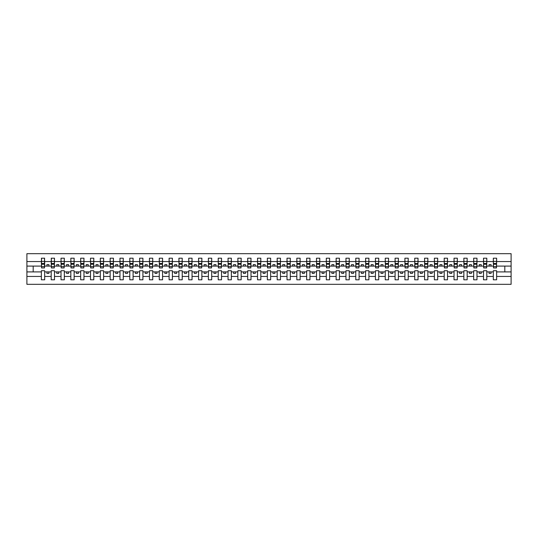<?xml version="1.0" encoding="UTF-8"?>
<svg xmlns="http://www.w3.org/2000/svg" width="538" height="538" viewBox="0 0 538 538"><rect width="100%" height="100%" fill="white"/><g stroke="black" fill="none" stroke-linecap="round" stroke-linejoin="round"><path stroke-width="0.81" d="M493.333 276.445L486.809 276.445L486.809 270.728L483.507 270.728L483.507 276.445L476.984 276.445L476.984 270.728L473.682 270.728L473.682 276.445L467.159 276.445L467.159 270.728L463.857 270.728L463.857 276.445L457.334 276.445L457.334 270.728L454.032 270.728L454.032 276.445L447.508 276.445L447.508 270.728L444.206 270.728L444.206 276.445L437.683 276.445L437.683 270.728L434.381 270.728L434.381 276.445L427.858 276.445L427.858 270.728L424.556 270.728L424.556 276.445L418.033 276.445L418.033 270.728L414.731 270.728L414.731 276.445L408.207 276.445L408.207 270.728L404.906 270.728L404.906 276.445L398.382 276.445L398.382 270.728L395.08 270.728L395.08 276.445L388.557 276.445L388.557 270.728L385.255 270.728L385.255 276.445L378.732 276.445L378.732 270.728L375.43 270.728L375.43 276.445L368.907 276.445L368.907 270.728L365.605 270.728L365.605 276.445L359.081 276.445L359.081 270.728L355.779 270.728L355.779 276.445L349.256 276.445L349.256 270.728L345.954 270.728L345.954 276.445L339.431 276.445L339.431 270.728L336.129 270.728L336.129 276.445L329.606 276.445L329.606 270.728L326.304 270.728L326.304 276.445L319.78 276.445L319.78 270.728L316.478 270.728L316.478 276.445L309.955 276.445L309.955 270.728L306.653 270.728L306.653 276.445L300.13 276.445L300.13 270.728L296.828 270.728L296.828 276.445L290.305 276.445L290.305 270.728L287.003 270.728L287.003 276.445L280.473 276.445L280.473 270.728L277.178 270.728L277.178 276.445L270.648 276.445L270.648 270.728L267.352 270.728L267.352 276.445L260.822 276.445L260.822 270.728L257.527 270.728L257.527 276.445L250.997 276.445L250.997 270.728L247.695 270.728L247.695 276.445L241.172 276.445L241.172 270.728L237.87 270.728L237.87 276.445L231.347 276.445L231.347 270.728L228.045 270.728L228.045 276.445L221.521 276.445L221.521 270.728L218.22 270.728L218.22 276.445L211.696 276.445L211.696 270.728L208.394 270.728L208.394 276.445L201.871 276.445L201.871 270.728L198.569 270.728L198.569 276.445L192.046 276.445L192.046 270.728L188.744 270.728L188.744 276.445L182.221 276.445L182.221 270.728L178.919 270.728L178.919 276.445L172.395 276.445L172.395 270.728L169.093 270.728L169.093 276.445L162.57 276.445L162.57 270.728L159.268 270.728L159.268 276.445L152.745 276.445L152.745 270.728L149.443 270.728L149.443 276.445L142.92 276.445L142.92 270.728L139.618 270.728L139.618 276.445L133.094 276.445L133.094 270.728L129.792 270.728L129.792 276.445L123.269 276.445L123.269 270.728L119.967 270.728L119.967 276.445L113.444 276.445L113.444 270.728L110.142 270.728L110.142 276.445L103.619 276.445L103.619 270.728L100.317 270.728L100.317 276.445L93.794 276.445L93.794 270.728L90.492 270.728L90.492 276.445L83.968 276.445L83.968 270.728L80.666 270.728L80.666 276.445L74.143 276.445L74.143 270.728L70.841 270.728L70.841 276.445L64.318 276.445L64.318 270.728L61.016 270.728L61.016 276.445L54.493 276.445L54.493 270.728L51.191 270.728L51.191 276.445L44.667 276.445L44.667 270.728L41.365 270.728L41.365 276.445L26.9 276.445L26.9 284.326L511.1 284.326L511.1 276.445L496.635 276.445L496.635 279.807L493.333 279.807L493.333 271.905L489.089 271.905L489.089 273.405L491.053 273.405L491.053 271.905M496.635 276.445L496.635 270.728L493.333 270.728L493.333 271.905M483.507 276.445L483.507 279.807L486.809 279.807L486.809 276.445M473.682 276.445L473.682 279.807L476.984 279.807L476.984 276.445M463.857 276.445L463.857 279.807L467.159 279.807L467.159 276.445M454.032 276.445L454.032 279.807L457.334 279.807L457.334 276.445M444.206 276.445L444.206 279.807L447.508 279.807L447.508 276.445M434.381 276.445L434.381 279.807L437.683 279.807L437.683 276.445M424.556 276.445L424.556 279.807L427.858 279.807L427.858 276.445M414.731 276.445L414.731 279.807L418.033 279.807L418.033 276.445M404.906 276.445L404.906 279.807L408.207 279.807L408.207 276.445M395.08 276.445L395.08 279.807L398.382 279.807L398.382 276.445M385.255 276.445L385.255 279.807L388.557 279.807L388.557 276.445M375.43 276.445L375.43 279.807L378.732 279.807L378.732 276.445M365.605 276.445L365.605 279.807L368.907 279.807L368.907 276.445M355.779 276.445L355.779 279.807L359.081 279.807L359.081 276.445M345.954 276.445L345.954 279.807L349.256 279.807L349.256 276.445M336.129 276.445L336.129 279.807L339.431 279.807L339.431 276.445M326.304 276.445L326.304 279.807L329.606 279.807L329.606 276.445M316.478 276.445L316.478 279.807L319.78 279.807L319.78 276.445M306.653 276.445L306.653 279.807L309.955 279.807L309.955 276.445M296.828 276.445L296.828 279.807L300.13 279.807L300.13 276.445M287.003 276.445L287.003 279.807L290.305 279.807L290.305 276.445M277.178 276.445L277.178 279.807L280.473 279.807L280.473 276.445M267.352 276.445L267.352 279.807L270.648 279.807L270.648 276.445M257.527 276.445L257.527 279.807L260.822 279.807L260.822 276.445M247.695 276.445L247.695 279.807L250.997 279.807L250.997 276.445M237.87 276.445L237.87 279.807L241.172 279.807L241.172 276.445M228.045 276.445L228.045 279.807L231.347 279.807L231.347 276.445M218.22 276.445L218.22 279.807L221.521 279.807L221.521 276.445M208.394 276.445L208.394 279.807L211.696 279.807L211.696 276.445M198.569 276.445L198.569 279.807L201.871 279.807L201.871 276.445M188.744 276.445L188.744 279.807L192.046 279.807L192.046 276.445M178.919 276.445L178.919 279.807L182.221 279.807L182.221 276.445M169.093 276.445L169.093 279.807L172.395 279.807L172.395 276.445M159.268 276.445L159.268 279.807L162.57 279.807L162.57 276.445M149.443 276.445L149.443 279.807L152.745 279.807L152.745 276.445M139.618 276.445L139.618 279.807L142.92 279.807L142.92 276.445M129.792 276.445L129.792 279.807L133.094 279.807L133.094 276.445M119.967 276.445L119.967 279.807L123.269 279.807L123.269 276.445M110.142 276.445L110.142 279.807L113.444 279.807L113.444 276.445M100.317 276.445L100.317 279.807L103.619 279.807L103.619 276.445M90.492 276.445L90.492 279.807L93.794 279.807L93.794 276.445M80.666 276.445L80.666 279.807L83.968 279.807L83.968 276.445M70.841 276.445L70.841 279.807L74.143 279.807L74.143 276.445M61.016 276.445L61.016 279.807L64.318 279.807L64.318 276.445M51.191 276.445L51.191 279.807L54.493 279.807L54.493 276.445M493.494 266.579L496.48 266.579L496.48 267.937L493.494 267.937L493.333 258.193L493.333 261.555L486.809 261.555L486.655 267.272M493.494 267.272L493.333 261.555M483.669 266.579L486.655 266.579L486.655 267.937L483.669 267.937L483.507 258.193L483.507 261.555L476.984 261.555L476.829 267.272M483.669 267.272L483.507 261.555M473.844 266.579L476.829 266.579L476.829 267.937L473.844 267.937L473.682 258.193L473.682 261.555L467.159 261.555L467.004 267.272M473.844 267.272L473.682 261.555M464.018 266.579L467.004 266.579L467.004 267.937L464.018 267.937L463.857 258.193L463.857 261.555L457.334 261.555L457.179 267.272M464.018 267.272L463.857 261.555M454.193 266.579L457.179 266.579L457.179 267.937L454.193 267.937L454.032 258.193L454.032 261.555L447.508 261.555L447.354 267.272M454.193 267.272L454.032 261.555M444.368 266.579L447.354 266.579L447.354 267.937L444.368 267.937L444.206 258.193L444.206 261.555L437.683 261.555L437.529 267.272M444.368 267.272L444.206 261.555M434.543 266.579L437.529 266.579L437.529 267.937L434.543 267.937L434.381 258.193L434.381 261.555L427.858 261.555L427.703 267.272M434.543 267.272L434.381 261.555M424.717 266.579L427.703 266.579L427.703 267.937L424.717 267.937L424.556 258.193L424.556 261.555L418.033 261.555L417.878 267.272M424.717 267.272L424.556 261.555M414.892 266.579L417.878 266.579L417.878 267.937L414.892 267.937L414.731 258.193L414.731 261.555L408.207 261.555L408.053 267.272M414.892 267.272L414.731 261.555M405.06 266.579L408.053 266.579L408.053 267.937L405.06 267.937L404.906 258.193L404.906 261.555L398.382 261.555L398.228 267.272M405.06 267.272L404.906 261.555M395.235 266.579L398.228 266.579L398.228 267.937L395.235 267.937L395.08 258.193L395.08 261.555L388.557 261.555L388.402 267.272M395.235 267.272L395.08 261.555M385.41 266.579L388.402 266.579L388.402 267.937L385.41 267.937L385.255 258.193L385.255 261.555L378.732 261.555L378.577 267.272M385.41 267.272L385.255 261.555M375.585 266.579L378.577 266.579L378.577 267.937L375.585 267.937L375.43 258.193L375.43 261.555L368.907 261.555L368.745 267.272M375.585 267.272L375.43 261.555M365.759 266.579L368.745 266.579L368.745 267.937L365.759 267.937L365.605 258.193L365.605 261.555L359.081 261.555L358.92 267.272M365.759 267.272L365.605 261.555M355.934 266.579L358.92 266.579L358.92 267.937L355.934 267.937L355.779 258.193L355.779 261.555L349.256 261.555L349.095 267.272M355.934 267.272L355.779 261.555M346.109 266.579L349.095 266.579L349.095 267.937L346.109 267.937L345.954 258.193L345.954 261.555L339.431 261.555L339.27 267.272M346.109 267.272L345.954 261.555M336.284 266.579L339.27 266.579L339.27 267.937L336.284 267.937L336.129 258.193L336.129 261.555L329.606 261.555L329.444 267.272M336.284 267.272L336.129 261.555M326.458 266.579L329.444 266.579L329.444 267.937L326.458 267.937L326.304 258.193L326.304 261.555L319.78 261.555L319.619 267.272M326.458 267.272L326.304 261.555M316.633 266.579L319.619 266.579L319.619 267.937L316.633 267.937L316.478 258.193L316.478 261.555L309.955 261.555L309.794 267.272M316.633 267.272L316.478 261.555M306.808 266.579L309.794 266.579L309.794 267.937L306.808 267.937L306.653 258.193L306.653 261.555L300.13 261.555L299.969 267.272M306.808 267.272L306.653 261.555M296.983 266.579L299.969 266.579L299.969 267.937L296.983 267.937L296.828 258.193L296.828 261.555L290.305 261.555L290.143 267.272M296.983 267.272L296.828 261.555M287.157 266.579L290.143 266.579L290.143 267.937L287.157 267.937L287.003 258.193L287.003 261.555L280.473 261.555L280.318 267.272M287.157 267.272L287.003 261.555M277.332 266.579L280.318 266.579L280.318 267.937L277.332 267.937L277.178 258.193L277.178 261.555L270.648 261.555L270.493 267.272M277.332 267.272L277.178 261.555M267.507 266.579L270.493 266.579L270.493 267.937L267.507 267.937L267.352 258.193L267.352 261.555L260.822 261.555L260.668 267.272M267.507 267.272L267.352 261.555M257.682 266.579L260.668 266.579L260.668 267.937L257.682 267.937L257.527 258.193L257.527 261.555L250.997 261.555L250.843 267.272M257.682 267.272L257.527 261.555M247.857 266.579L250.843 266.579L250.843 267.937L247.857 267.937L247.695 258.193L247.695 261.555L241.172 261.555L241.017 267.272M247.857 267.272L247.695 261.555M238.031 266.579L241.017 266.579L241.017 267.937L238.031 267.937L237.87 258.193L237.87 261.555L231.347 261.555L231.192 267.272M238.031 267.272L237.87 261.555M228.206 266.579L231.192 266.579L231.192 267.937L228.206 267.937L228.045 258.193L228.045 261.555L221.521 261.555L221.367 267.272M228.206 267.272L228.045 261.555M218.381 266.579L221.367 266.579L221.367 267.937L218.381 267.937L218.22 258.193L218.22 261.555L211.696 261.555L211.542 267.272M218.381 267.272L218.22 261.555M208.556 266.579L211.542 266.579L211.542 267.937L208.556 267.937L208.394 258.193L208.394 261.555L201.871 261.555L201.716 267.272M208.556 267.272L208.394 261.555M198.73 266.579L201.716 266.579L201.716 267.937L198.73 267.937L198.569 258.193L198.569 261.555L192.046 261.555L191.891 267.272M198.73 267.272L198.569 261.555M188.905 266.579L191.891 266.579L191.891 267.937L188.905 267.937L188.744 258.193L188.744 261.555L182.221 261.555L182.066 267.272M188.905 267.272L188.744 261.555M179.08 266.579L182.066 266.579L182.066 267.937L179.08 267.937L178.919 258.193L178.919 261.555L172.395 261.555L172.241 267.272M179.08 267.272L178.919 261.555M169.255 266.579L172.241 266.579L172.241 267.937L169.255 267.937L169.093 258.193L169.093 261.555L162.57 261.555L162.415 267.272M169.255 267.272L169.093 261.555M159.423 266.579L162.415 266.579L162.415 267.937L159.423 267.937L159.268 258.193L159.268 261.555L152.745 261.555L152.59 267.272M159.423 267.272L159.268 261.555M149.598 266.579L152.59 266.579L152.59 267.937L149.598 267.937L149.443 258.193L149.443 261.555L142.92 261.555L142.765 267.272M149.598 267.272L149.443 261.555M139.772 266.579L142.765 266.579L142.765 267.937L139.772 267.937L139.618 258.193L139.618 261.555L133.094 261.555L132.94 267.272M139.772 267.272L139.618 261.555M129.947 266.579L132.94 266.579L132.94 267.937L129.947 267.937L129.792 258.193L129.792 261.555L123.269 261.555L123.108 267.272M129.947 267.272L129.792 261.555M120.122 266.579L123.108 266.579L123.108 267.937L120.122 267.937L119.967 258.193L119.967 261.555L113.444 261.555L113.283 267.272M120.122 267.272L119.967 261.555M110.297 266.579L113.283 266.579L113.283 267.937L110.297 267.937L110.142 258.193L110.142 261.555L103.619 261.555L103.457 267.272M110.297 267.272L110.142 261.555M100.472 266.579L103.457 266.579L103.457 267.937L100.472 267.937L100.317 258.193L100.317 261.555L93.794 261.555L93.632 267.272M100.472 267.272L100.317 261.555M90.646 266.579L93.632 266.579L93.632 267.937L90.646 267.937L90.492 258.193L90.492 261.555L83.968 261.555L83.807 267.272M90.646 267.272L90.492 261.555M80.821 266.579L83.807 266.579L83.807 267.937L80.821 267.937L80.666 258.193L80.666 261.555L74.143 261.555L73.982 267.272M80.821 267.272L80.666 261.555M70.996 266.579L73.982 266.579L73.982 267.937L70.996 267.937L70.841 258.193L70.841 261.555L64.318 261.555L64.157 267.272M70.996 267.272L70.841 261.555M61.171 266.579L64.157 266.579L64.157 267.937L61.171 267.937L61.016 258.193L61.016 261.555L54.493 261.555L54.331 267.272M61.171 267.272L61.016 261.555M51.345 266.579L54.331 266.579L54.331 267.937L51.345 267.937L51.345 258.193L51.191 261.555L44.667 261.555L44.506 258.193L44.506 267.937L41.52 267.937L41.52 264.245L44.506 264.245M51.345 267.272L51.191 261.555M41.365 276.445L41.365 279.807L44.667 279.807L44.667 276.445M41.52 264.245L41.52 258.193L41.365 261.555L26.9 261.555L26.9 253.674L511.1 253.674L511.1 261.555L496.635 261.555L496.48 267.272M41.52 267.272L41.365 261.555M493.333 258.193L496.635 258.193L496.635 261.555M483.507 258.193L486.809 258.193L486.809 261.555M473.682 258.193L476.984 258.193L476.984 261.555M463.857 258.193L467.159 258.193L467.159 261.555M454.032 258.193L457.334 258.193L457.334 261.555M444.206 258.193L447.508 258.193L447.508 261.555M434.381 258.193L437.683 258.193L437.683 261.555M424.556 258.193L427.858 258.193L427.858 261.555M414.731 258.193L418.033 258.193L418.033 261.555M404.906 258.193L408.207 258.193L408.207 261.555M395.08 258.193L398.382 258.193L398.382 261.555M385.255 258.193L388.557 258.193L388.557 261.555M375.43 258.193L378.732 258.193L378.732 261.555M365.605 258.193L368.907 258.193L368.907 261.555M355.779 258.193L359.081 258.193L359.081 261.555M345.954 258.193L349.256 258.193L349.256 261.555M336.129 258.193L339.431 258.193L339.431 261.555M326.304 258.193L329.606 258.193L329.606 261.555M316.478 258.193L319.78 258.193L319.78 261.555M306.653 258.193L309.955 258.193L309.955 261.555M296.828 258.193L300.13 258.193L300.13 261.555M287.003 258.193L290.305 258.193L290.305 261.555M277.178 258.193L280.473 258.193L280.473 261.555M267.352 258.193L270.648 258.193L270.648 261.555M257.527 258.193L260.822 258.193L260.822 261.555M247.695 258.193L250.997 258.193L250.997 261.555M237.87 258.193L241.172 258.193L241.172 261.555M228.045 258.193L231.347 258.193L231.347 261.555M218.22 258.193L221.521 258.193L221.521 261.555M208.394 258.193L211.696 258.193L211.696 261.555M198.569 258.193L201.871 258.193L201.871 261.555M188.744 258.193L192.046 258.193L192.046 261.555M178.919 258.193L182.221 258.193L182.221 261.555M169.093 258.193L172.395 258.193L172.395 261.555M159.268 258.193L162.57 258.193L162.57 261.555M149.443 258.193L152.745 258.193L152.745 261.555M139.618 258.193L142.92 258.193L142.92 261.555M129.792 258.193L133.094 258.193L133.094 261.555M119.967 258.193L123.269 258.193L123.269 261.555M110.142 258.193L113.444 258.193L113.444 261.555M100.317 258.193L103.619 258.193L103.619 261.555M90.492 258.193L93.794 258.193L93.794 261.555M80.666 258.193L83.968 258.193L83.968 261.555M70.841 258.193L74.143 258.193L74.143 261.555M61.016 258.193L64.318 258.193L64.318 261.555M51.191 258.193L54.493 258.193L54.493 261.555M41.365 258.193L44.667 258.193M489.089 271.905L486.809 271.905M493.333 266.095L491.053 266.095L491.053 264.595L489.089 264.595L489.089 266.095L486.809 266.095M489.089 266.095L491.053 266.095M481.228 273.405L481.228 271.905L479.264 271.905L479.264 273.405L481.228 273.405M479.264 271.905L476.984 271.905M483.507 271.905L481.228 271.905M483.507 266.095L481.228 266.095L481.228 264.595L479.264 264.595L479.264 266.095L476.984 266.095M479.264 266.095L481.228 266.095M471.402 273.405L471.402 271.905L469.439 271.905L469.439 273.405L471.402 273.405M469.439 271.905L467.159 271.905M473.682 271.905L471.402 271.905M473.682 266.095L471.402 266.095L471.402 264.595L469.439 264.595L469.439 266.095L467.159 266.095M469.439 266.095L471.402 266.095M461.577 273.405L461.577 271.905L459.613 271.905L459.613 273.405L461.577 273.405M459.613 271.905L457.334 271.905M463.857 271.905L461.577 271.905M463.857 266.095L461.577 266.095L461.577 264.595L459.613 264.595L459.613 266.095L457.334 266.095M459.613 266.095L461.577 266.095M451.752 273.405L451.752 271.905L449.788 271.905L449.788 273.405L451.752 273.405M449.788 271.905L447.508 271.905M454.032 271.905L451.752 271.905M454.032 266.095L451.752 266.095L451.752 264.595L449.788 264.595L449.788 266.095L447.508 266.095M449.788 266.095L451.752 266.095M441.927 273.405L441.927 271.905L439.963 271.905L439.963 273.405L441.927 273.405M439.963 271.905L437.683 271.905M444.206 271.905L441.927 271.905M444.206 266.095L441.927 266.095L441.927 264.595L439.963 264.595L439.963 266.095L437.683 266.095M439.963 266.095L441.927 266.095M432.101 273.405L432.101 271.905L430.138 271.905L430.138 273.405L432.101 273.405M430.138 271.905L427.858 271.905M434.381 271.905L432.101 271.905M434.381 266.095L432.101 266.095L432.101 264.595L430.138 264.595L430.138 266.095L427.858 266.095M430.138 266.095L432.101 266.095M422.276 273.405L422.276 271.905L420.312 271.905L420.312 273.405L422.276 273.405M420.312 271.905L418.033 271.905M424.556 271.905L422.276 271.905M424.556 266.095L422.276 266.095L422.276 264.595L420.312 264.595L420.312 266.095L418.033 266.095M420.312 266.095L422.276 266.095M412.451 273.405L412.451 271.905L410.487 271.905L410.487 273.405L412.451 273.405M410.487 271.905L408.207 271.905M414.731 271.905L412.451 271.905M414.731 266.095L412.451 266.095L412.451 264.595L410.487 264.595L410.487 266.095L408.207 266.095M410.487 266.095L412.451 266.095M402.626 273.405L402.626 271.905L400.662 271.905L400.662 273.405L402.626 273.405M400.662 271.905L398.382 271.905M404.906 271.905L402.626 271.905M404.906 266.095L402.626 266.095L402.626 264.595L400.662 264.595L400.662 266.095L398.382 266.095M400.662 266.095L402.626 266.095M392.801 273.405L392.801 271.905L390.837 271.905L390.837 273.405L392.801 273.405M390.837 271.905L388.557 271.905M395.08 271.905L392.801 271.905M395.08 266.095L392.801 266.095L392.801 264.595L390.837 264.595L390.837 266.095L388.557 266.095M390.837 266.095L392.801 266.095M382.975 273.405L382.975 271.905L381.012 271.905L381.012 273.405L382.975 273.405M381.012 271.905L378.732 271.905M385.255 271.905L382.975 271.905M385.255 266.095L382.975 266.095L382.975 264.595L381.012 264.595L381.012 266.095L378.732 266.095M381.012 266.095L382.975 266.095M373.15 273.405L373.15 271.905L371.186 271.905L371.186 273.405L373.15 273.405M371.186 271.905L368.907 271.905M375.43 271.905L373.15 271.905M375.43 266.095L373.15 266.095L373.15 264.595L371.186 264.595L371.186 266.095L368.907 266.095M371.186 266.095L373.15 266.095M363.325 273.405L363.325 271.905L361.361 271.905L361.361 273.405L363.325 273.405M361.361 271.905L359.081 271.905M365.605 271.905L363.325 271.905M365.605 266.095L363.325 266.095L363.325 264.595L361.361 264.595L361.361 266.095L359.081 266.095M361.361 266.095L363.325 266.095M353.5 273.405L353.5 271.905L351.536 271.905L351.536 273.405L353.5 273.405M351.536 271.905L349.256 271.905M355.779 271.905L353.5 271.905M355.779 266.095L353.5 266.095L353.5 264.595L351.536 264.595L351.536 266.095L349.256 266.095M351.536 266.095L353.5 266.095M343.674 273.405L343.674 271.905L341.711 271.905L341.711 273.405L343.674 273.405M341.711 271.905L339.431 271.905M345.954 271.905L343.674 271.905M345.954 266.095L343.674 266.095L343.674 264.595L341.711 264.595L341.711 266.095L339.431 266.095M341.711 266.095L343.674 266.095M333.849 273.405L333.849 271.905L331.885 271.905L331.885 273.405L333.849 273.405M331.885 271.905L329.606 271.905M336.129 271.905L333.849 271.905M336.129 266.095L333.849 266.095L333.849 264.595L331.885 264.595L331.885 266.095L329.606 266.095M331.885 266.095L333.849 266.095M324.024 273.405L324.024 271.905L322.06 271.905L322.06 273.405L324.024 273.405M322.06 271.905L319.78 271.905M326.304 271.905L324.024 271.905M326.304 266.095L324.024 266.095L324.024 264.595L322.06 264.595L322.06 266.095L319.78 266.095M322.06 266.095L324.024 266.095M314.199 273.405L314.199 271.905L312.235 271.905L312.235 273.405L314.199 273.405M312.235 271.905L309.955 271.905M316.478 271.905L314.199 271.905M316.478 266.095L314.199 266.095L314.199 264.595L312.235 264.595L312.235 266.095L309.955 266.095M312.235 266.095L314.199 266.095M304.374 273.405L304.374 271.905L302.41 271.905L302.41 273.405L304.374 273.405M302.41 271.905L300.13 271.905M306.653 271.905L304.374 271.905M306.653 266.095L304.374 266.095L304.374 264.595L302.41 264.595L302.41 266.095L300.13 266.095M302.41 266.095L304.374 266.095M294.548 273.405L294.548 271.905L292.578 271.905L292.578 273.405L294.548 273.405M292.578 271.905L290.305 271.905M296.828 271.905L294.548 271.905M296.828 266.095L294.548 266.095L294.548 264.595L292.578 264.595L292.578 266.095L290.305 266.095M292.578 266.095L294.548 266.095M284.723 273.405L284.723 271.905L282.753 271.905L282.753 273.405L284.723 273.405M282.753 271.905L280.473 271.905M287.003 271.905L284.723 271.905M287.003 266.095L284.723 266.095L284.723 264.595L282.753 264.595L282.753 266.095L280.473 266.095M282.753 266.095L284.723 266.095M274.898 273.405L274.898 271.905L272.927 271.905L272.927 273.405L274.898 273.405M272.927 271.905L270.648 271.905M277.178 271.905L274.898 271.905M277.178 266.095L274.898 266.095L274.898 264.595L272.927 264.595L272.927 266.095L270.648 266.095M272.927 266.095L274.898 266.095M265.073 273.405L265.073 271.905L263.102 271.905L263.102 273.405L265.073 273.405M263.102 271.905L260.822 271.905M267.352 271.905L265.073 271.905M267.352 266.095L265.073 266.095L265.073 264.595L263.102 264.595L263.102 266.095L260.822 266.095M263.102 266.095L265.073 266.095M255.247 273.405L255.247 271.905L253.277 271.905L253.277 273.405L255.247 273.405M253.277 271.905L250.997 271.905M257.527 271.905L255.247 271.905M257.527 266.095L255.247 266.095L255.247 264.595L253.277 264.595L253.277 266.095L250.997 266.095M253.277 266.095L255.247 266.095M245.422 273.405L245.422 271.905L243.452 271.905L243.452 273.405L245.422 273.405M243.452 271.905L241.172 271.905M247.695 271.905L245.422 271.905M247.695 266.095L245.422 266.095L245.422 264.595L243.452 264.595L243.452 266.095L241.172 266.095M243.452 266.095L245.422 266.095M235.59 273.405L235.59 271.905L233.626 271.905L233.626 273.405L235.59 273.405M233.626 271.905L231.347 271.905M237.87 271.905L235.59 271.905M237.87 266.095L235.59 266.095L235.59 264.595L233.626 264.595L233.626 266.095L231.347 266.095M233.626 266.095L235.59 266.095M225.765 273.405L225.765 271.905L223.801 271.905L223.801 273.405L225.765 273.405M223.801 271.905L221.521 271.905M228.045 271.905L225.765 271.905M228.045 266.095L225.765 266.095L225.765 264.595L223.801 264.595L223.801 266.095L221.521 266.095M223.801 266.095L225.765 266.095M215.94 273.405L215.94 271.905L213.976 271.905L213.976 273.405L215.94 273.405M213.976 271.905L211.696 271.905M218.22 271.905L215.94 271.905M218.22 266.095L215.94 266.095L215.94 264.595L213.976 264.595L213.976 266.095L211.696 266.095M213.976 266.095L215.94 266.095M206.115 273.405L206.115 271.905L204.151 271.905L204.151 273.405L206.115 273.405M204.151 271.905L201.871 271.905M208.394 271.905L206.115 271.905M208.394 266.095L206.115 266.095L206.115 264.595L204.151 264.595L204.151 266.095L201.871 266.095M204.151 266.095L206.115 266.095M196.289 273.405L196.289 271.905L194.326 271.905L194.326 273.405L196.289 273.405M194.326 271.905L192.046 271.905M198.569 271.905L196.289 271.905M198.569 266.095L196.289 266.095L196.289 264.595L194.326 264.595L194.326 266.095L192.046 266.095M194.326 266.095L196.289 266.095M186.464 273.405L186.464 271.905L184.5 271.905L184.5 273.405L186.464 273.405M184.5 271.905L182.221 271.905M188.744 271.905L186.464 271.905M188.744 266.095L186.464 266.095L186.464 264.595L184.5 264.595L184.5 266.095L182.221 266.095M184.5 266.095L186.464 266.095M176.639 273.405L176.639 271.905L174.675 271.905L174.675 273.405L176.639 273.405M174.675 271.905L172.395 271.905M178.919 271.905L176.639 271.905M178.919 266.095L176.639 266.095L176.639 264.595L174.675 264.595L174.675 266.095L172.395 266.095M174.675 266.095L176.639 266.095M166.814 273.405L166.814 271.905L164.85 271.905L164.85 273.405L166.814 273.405M164.85 271.905L162.57 271.905M169.093 271.905L166.814 271.905M169.093 266.095L166.814 266.095L166.814 264.595L164.85 264.595L164.85 266.095L162.57 266.095M164.85 266.095L166.814 266.095M156.988 273.405L156.988 271.905L155.025 271.905L155.025 273.405L156.988 273.405M155.025 271.905L152.745 271.905M159.268 271.905L156.988 271.905M159.268 266.095L156.988 266.095L156.988 264.595L155.025 264.595L155.025 266.095L152.745 266.095M155.025 266.095L156.988 266.095M147.163 273.405L147.163 271.905L145.199 271.905L145.199 273.405L147.163 273.405M145.199 271.905L142.92 271.905M149.443 271.905L147.163 271.905M149.443 266.095L147.163 266.095L147.163 264.595L145.199 264.595L145.199 266.095L142.92 266.095M145.199 266.095L147.163 266.095M137.338 273.405L137.338 271.905L135.374 271.905L135.374 273.405L137.338 273.405M135.374 271.905L133.094 271.905M139.618 271.905L137.338 271.905M139.618 266.095L137.338 266.095L137.338 264.595L135.374 264.595L135.374 266.095L133.094 266.095M135.374 266.095L137.338 266.095M127.513 273.405L127.513 271.905L125.549 271.905L125.549 273.405L127.513 273.405M125.549 271.905L123.269 271.905M129.792 271.905L127.513 271.905M129.792 266.095L127.513 266.095L127.513 264.595L125.549 264.595L125.549 266.095L123.269 266.095M125.549 266.095L127.513 266.095M117.688 273.405L117.688 271.905L115.724 271.905L115.724 273.405L117.688 273.405M115.724 271.905L113.444 271.905M119.967 271.905L117.688 271.905M119.967 266.095L117.688 266.095L117.688 264.595L115.724 264.595L115.724 266.095L113.444 266.095M115.724 266.095L117.688 266.095M107.862 273.405L107.862 271.905L105.899 271.905L105.899 273.405L107.862 273.405M105.899 271.905L103.619 271.905M110.142 271.905L107.862 271.905M110.142 266.095L107.862 266.095L107.862 264.595L105.899 264.595L105.899 266.095L103.619 266.095M105.899 266.095L107.862 266.095M98.037 273.405L98.037 271.905L96.073 271.905L96.073 273.405L98.037 273.405M96.073 271.905L93.794 271.905M100.317 271.905L98.037 271.905M100.317 266.095L98.037 266.095L98.037 264.595L96.073 264.595L96.073 266.095L93.794 266.095M96.073 266.095L98.037 266.095M88.212 273.405L88.212 271.905L86.248 271.905L86.248 273.405L88.212 273.405M86.248 271.905L83.968 271.905M90.492 271.905L88.212 271.905M90.492 266.095L88.212 266.095L88.212 264.595L86.248 264.595L86.248 266.095L83.968 266.095M86.248 266.095L88.212 266.095M78.387 273.405L78.387 271.905L76.423 271.905L76.423 273.405L78.387 273.405M76.423 271.905L74.143 271.905M80.666 271.905L78.387 271.905M80.666 266.095L78.387 266.095L78.387 264.595L76.423 264.595L76.423 266.095L74.143 266.095M76.423 266.095L78.387 266.095M68.561 273.405L68.561 271.905L66.598 271.905L66.598 273.405L68.561 273.405M66.598 271.905L64.318 271.905M70.841 271.905L68.561 271.905M70.841 266.095L68.561 266.095L68.561 264.595L66.598 264.595L66.598 266.095L64.318 266.095M66.598 266.095L68.561 266.095M58.736 273.405L58.736 271.905L56.772 271.905L56.772 273.405L58.736 273.405M56.772 271.905L54.493 271.905M61.016 271.905L58.736 271.905M61.016 266.095L58.736 266.095L58.736 264.595L56.772 264.595L56.772 266.095L54.493 266.095M56.772 266.095L58.736 266.095M48.911 273.405L48.911 271.905L46.947 271.905L46.947 273.405L48.911 273.405M46.947 271.905L44.667 271.905M51.191 271.905L48.911 271.905M51.191 266.095L48.911 266.095L48.911 264.595L46.947 264.595L46.947 266.095L44.667 266.095L44.667 261.555M46.947 266.095L48.911 266.095M44.667 266.095L44.506 267.272M41.365 271.905L26.9 271.905L26.9 261.555M26.9 276.445L26.9 271.905M41.365 266.095L26.9 266.095M511.1 276.445L511.1 261.555M33.188 271.905L33.188 266.095M511.1 266.095L504.812 266.095L504.812 271.905L496.635 271.905M511.1 271.905L504.812 271.905M504.812 266.095L496.635 266.095M41.52 263.479L44.506 263.479M54.493 258.193L54.331 266.579M51.345 264.245L54.331 264.245M51.345 263.479L54.331 263.479M64.318 258.193L64.157 266.579M61.171 264.245L64.157 264.245M61.171 263.479L64.157 263.479M74.143 258.193L73.982 266.579M70.996 264.245L73.982 264.245M70.996 263.479L73.982 263.479M83.968 258.193L83.807 266.579M80.821 264.245L83.807 264.245M80.821 263.479L83.807 263.479M93.794 258.193L93.632 266.579M90.646 264.245L93.632 264.245M90.646 263.479L93.632 263.479M103.619 258.193L103.457 266.579M100.472 264.245L103.457 264.245M100.472 263.479L103.457 263.479M113.444 258.193L113.283 266.579M110.297 264.245L113.283 264.245M110.297 263.479L113.283 263.479M123.269 258.193L123.108 266.579M120.122 264.245L123.108 264.245M120.122 263.479L123.108 263.479M133.094 258.193L132.94 266.579M129.947 264.245L132.94 264.245M129.947 263.479L132.94 263.479M142.92 258.193L142.765 266.579M139.772 264.245L142.765 264.245M139.772 263.479L142.765 263.479M152.745 258.193L152.59 266.579M149.598 264.245L152.59 264.245M149.598 263.479L152.59 263.479M162.57 258.193L162.415 266.579M159.423 264.245L162.415 264.245M159.423 263.479L162.415 263.479M172.395 258.193L172.241 266.579M169.255 264.245L172.241 264.245M169.255 263.479L172.241 263.479M182.221 258.193L182.066 266.579M179.08 264.245L182.066 264.245M179.08 263.479L182.066 263.479M192.046 258.193L191.891 266.579M188.905 264.245L191.891 264.245M188.905 263.479L191.891 263.479M201.871 258.193L201.716 266.579M198.73 264.245L201.716 264.245M198.73 263.479L201.716 263.479M211.696 258.193L211.542 266.579M208.556 264.245L211.542 264.245M208.556 263.479L211.542 263.479M221.521 258.193L221.367 266.579M218.381 264.245L221.367 264.245M218.381 263.479L221.367 263.479M231.347 258.193L231.192 266.579M228.206 264.245L231.192 264.245M228.206 263.479L231.192 263.479M241.172 258.193L241.017 266.579M238.031 264.245L241.017 264.245M238.031 263.479L241.017 263.479M250.997 258.193L250.843 266.579M247.857 264.245L250.843 264.245M247.857 263.479L250.843 263.479M260.822 258.193L260.668 266.579M257.682 264.245L260.668 264.245M257.682 263.479L260.668 263.479M270.648 258.193L270.493 266.579M267.507 264.245L270.493 264.245M267.507 263.479L270.493 263.479M280.473 258.193L280.318 266.579M277.332 264.245L280.318 264.245M277.332 263.479L280.318 263.479M290.305 258.193L290.143 266.579M287.157 264.245L290.143 264.245M287.157 263.479L290.143 263.479M300.13 258.193L299.969 266.579M296.983 264.245L299.969 264.245M296.983 263.479L299.969 263.479M309.955 258.193L309.794 266.579M306.808 264.245L309.794 264.245M306.808 263.479L309.794 263.479M319.78 258.193L319.619 266.579M316.633 264.245L319.619 264.245M316.633 263.479L319.619 263.479M329.606 258.193L329.444 266.579M326.458 264.245L329.444 264.245M326.458 263.479L329.444 263.479M339.431 258.193L339.27 266.579M336.284 264.245L339.27 264.245M336.284 263.479L339.27 263.479M349.256 258.193L349.095 266.579M346.109 264.245L349.095 264.245M346.109 263.479L349.095 263.479M359.081 258.193L358.92 266.579M355.934 264.245L358.92 264.245M355.934 263.479L358.92 263.479M368.907 258.193L368.745 266.579M365.759 264.245L368.745 264.245M365.759 263.479L368.745 263.479M378.732 258.193L378.577 266.579M375.585 264.245L378.577 264.245M375.585 263.479L378.577 263.479M388.557 258.193L388.402 266.579M385.41 264.245L388.402 264.245M385.41 263.479L388.402 263.479M398.382 258.193L398.228 266.579M395.235 264.245L398.228 264.245M395.235 263.479L398.228 263.479M408.207 258.193L408.053 266.579M405.06 264.245L408.053 264.245M405.06 263.479L408.053 263.479M418.033 258.193L417.878 266.579M414.892 264.245L417.878 264.245M414.892 263.479L417.878 263.479M427.858 258.193L427.703 266.579M424.717 264.245L427.703 264.245M424.717 263.479L427.703 263.479M437.683 258.193L437.529 266.579M434.543 264.245L437.529 264.245M434.543 263.479L437.529 263.479M447.508 258.193L447.354 266.579M444.368 264.245L447.354 264.245M444.368 263.479L447.354 263.479M457.334 258.193L457.179 266.579M454.193 264.245L457.179 264.245M454.193 263.479L457.179 263.479M467.159 258.193L467.004 266.579M464.018 264.245L467.004 264.245M464.018 263.479L467.004 263.479M476.984 258.193L476.829 266.579M473.844 264.245L476.829 264.245M473.844 263.479L476.829 263.479M486.809 258.193L486.655 266.579M483.669 264.245L486.655 264.245M483.669 263.479L486.655 263.479M496.635 258.193L496.48 266.579M493.494 264.245L496.48 264.245M493.494 263.479L496.48 263.479M41.52 266.579L44.506 266.579M41.52 261.414L44.506 261.414M51.345 261.414L54.331 261.414M61.171 261.414L64.157 261.414M70.996 261.414L73.982 261.414M80.821 261.414L83.807 261.414M90.646 261.414L93.632 261.414M100.472 261.414L103.457 261.414M110.297 261.414L113.283 261.414M120.122 261.414L123.108 261.414M129.947 261.414L132.94 261.414M139.772 261.414L142.765 261.414M149.598 261.414L152.59 261.414M159.423 261.414L162.415 261.414M169.255 261.414L172.241 261.414M179.08 261.414L182.066 261.414M188.905 261.414L191.891 261.414M198.73 261.414L201.716 261.414M208.556 261.414L211.542 261.414M218.381 261.414L221.367 261.414M228.206 261.414L231.192 261.414M238.031 261.414L241.017 261.414M247.857 261.414L250.843 261.414M257.682 261.414L260.668 261.414M267.507 261.414L270.493 261.414M277.332 261.414L280.318 261.414M287.157 261.414L290.143 261.414M296.983 261.414L299.969 261.414M306.808 261.414L309.794 261.414M316.633 261.414L319.619 261.414M326.458 261.414L329.444 261.414M336.284 261.414L339.27 261.414M346.109 261.414L349.095 261.414M355.934 261.414L358.92 261.414M365.759 261.414L368.745 261.414M375.585 261.414L378.577 261.414M385.41 261.414L388.402 261.414M395.235 261.414L398.228 261.414M405.06 261.414L408.053 261.414M414.892 261.414L417.878 261.414M424.717 261.414L427.703 261.414M434.543 261.414L437.529 261.414M444.368 261.414L447.354 261.414M454.193 261.414L457.179 261.414M464.018 261.414L467.004 261.414M473.844 261.414L476.829 261.414M483.669 261.414L486.655 261.414M493.494 261.414L496.48 261.414"/></g></svg>
